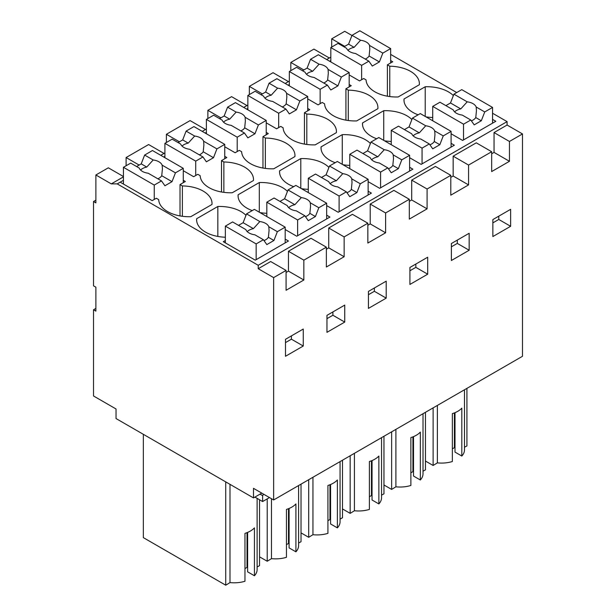 <?xml version="1.0" encoding="UTF-8"?>
<svg xmlns="http://www.w3.org/2000/svg" width="616" height="616" viewBox="0 0 616 616"><rect width="100%" height="100%" fill="white"/><g stroke="black" fill="none" stroke-linecap="round" stroke-linejoin="round"><path stroke-width="0.92" d="M331.701 47.047L331.701 38.839L344.737 31.316L351.952 35.474M390.652 54.401L456.718 92.546M492.561 113.244L507.083 121.621L258.227 265.296L117.217 183.884L111.288 183.884L123.439 176.869M522.483 133.934L509.447 141.464L509.447 161.3L491.676 171.564L491.676 151.729L468.568 165.065L468.568 184.908L450.797 195.172L450.797 175.329L427.096 189.012L427.096 208.855L409.317 219.111L409.317 199.276L385.616 212.959L385.616 232.794L367.844 243.058L367.844 223.215L344.144 236.906L344.144 256.741L326.365 267.005L326.365 247.162L303.85 260.16L303.85 280.003L286.078 290.267L286.078 270.424L273.635 277.608L273.635 499.961L522.483 356.287L522.483 133.934L507.083 125.04L507.083 121.621M261.785 493.123L253.492 497.913L116.031 418.549L116.031 408.97L93.517 395.973L93.517 309.763L95.888 311.134L95.888 287.187L93.517 285.824L93.517 201.517L95.888 202.887L95.888 174.983L111.288 183.884M95.888 200.154L93.517 201.517M164.911 152.922L164.025 153.438L148.618 144.544L126.103 157.542L126.103 165.75M206.383 128.975L205.498 129.491L190.09 120.597L166.389 134.28L166.389 142.489M247.863 105.028L246.97 105.544L231.57 96.65L207.869 110.333L207.869 118.541M289.335 81.089L288.45 81.597L273.042 72.703L249.341 86.386L249.341 94.594M330.815 57.142L329.329 57.996L313.921 49.103L290.821 62.439L290.821 70.655M123.439 176.523L108.324 167.806L95.888 174.983M331.701 38.839L344.737 46.362M164.911 156.341L163.725 157.026M206.383 132.394L205.197 133.079M247.863 108.454L246.677 109.132M289.335 84.508L288.149 85.193M330.815 60.561L329.629 61.246M329.329 57.996L326.665 59.536M288.45 81.597L285.193 83.483M246.97 105.544L243.713 107.423M205.498 129.491L202.24 131.37M164.025 153.438L160.761 155.317M123.439 180.288L117.217 183.884M389.766 96.573L389.766 66.205L387.395 64.834L392.731 61.762L390.652 60.561M389.766 66.205A30.377 17.533 180 0 1 419.396 83.737A30.377 17.533 180 0 1 419.35 84.739L398.159 96.966A30.377 17.533 180 0 1 366.066 79.888L363.694 78.517L359.544 80.912L349.18 74.929M348.286 120.513L348.286 90.152L345.923 88.781L351.251 85.701L349.18 84.508M348.286 90.152A30.377 17.533 180 0 1 377.924 107.684A30.377 17.533 180 0 1 377.877 108.678L356.687 120.913A30.377 17.533 180 0 1 324.594 103.834L322.222 102.464L318.072 104.859L307.707 98.876M306.814 144.46L306.814 114.099L304.443 112.728L309.779 109.648L307.707 108.454M306.814 114.099A30.377 17.533 180 0 1 336.452 131.624A30.377 17.533 180 0 1 336.398 132.625L315.207 144.86A30.377 17.533 180 0 1 283.114 127.781L280.742 126.411L276.599 128.806L266.228 122.823M265.342 168.407L265.342 138.038L262.97 136.675L268.299 133.595L266.228 132.394M265.342 138.038A30.377 17.533 180 0 1 294.972 155.571A30.377 17.533 180 0 1 294.925 156.572L273.735 168.807A30.377 17.533 180 0 1 241.641 151.729L239.27 150.358L235.12 152.753L224.755 146.762M223.862 192.354L223.862 161.985L221.498 160.622L226.827 157.542L224.755 156.341M223.862 161.985A30.377 17.533 180 0 1 253.499 179.518A30.377 17.533 180 0 1 253.453 180.519L232.263 192.754A30.377 17.533 180 0 1 200.161 175.668L197.798 174.305L193.647 176.7L183.275 170.709M182.39 216.301L182.39 185.932L180.018 184.561L185.354 181.489L183.275 180.288M182.39 185.932A30.377 17.533 180 0 1 212.027 203.465A30.377 17.533 180 0 1 211.973 204.466L190.783 216.693A30.377 17.533 180 0 1 158.689 199.615L156.318 198.244L152.175 200.639L120.174 182.167M451.089 133.764L462.639 140.433L495.826 121.283L492.561 119.396M432.725 117.494A30.377 17.533 180 0 1 425.902 116.832M418.141 114.815A30.377 17.533 180 0 1 403.973 99.984A30.377 17.533 180 0 1 404.027 98.984L425.217 86.756A30.377 17.533 180 0 1 453.361 95.603M335.189 162.709A30.377 17.533 180 0 1 321.028 147.879A30.377 17.533 180 0 1 321.075 146.877L342.265 134.642A30.377 17.533 180 0 1 370.409 143.497M368.137 181.658L379.695 188.327L412.874 169.169L409.617 167.29M349.773 165.388A30.377 17.533 180 0 1 342.95 164.718M285.185 229.545L296.743 236.221L329.922 217.063L326.665 215.177M266.82 213.282A30.377 17.533 180 0 1 260.006 212.612M252.244 210.595A30.377 17.533 180 0 1 238.076 195.765A30.377 17.533 180 0 1 238.123 194.772L259.313 182.536A30.377 17.533 180 0 1 287.456 191.384M326.665 205.605L338.215 212.274L371.394 193.116L368.137 191.237M308.293 189.335A30.377 17.533 180 0 1 301.478 188.665M293.716 186.656A30.377 17.533 180 0 1 279.548 171.826A30.377 17.533 180 0 1 279.602 170.825L300.793 158.589A30.377 17.533 180 0 1 328.936 167.436M391.245 141.441A30.377 17.533 180 0 1 384.43 140.779M376.669 138.762A30.377 17.533 180 0 1 362.501 123.931A30.377 17.533 180 0 1 362.547 122.931L383.737 110.695A30.377 17.533 180 0 1 411.881 119.55M409.617 157.711L421.167 164.38L454.346 145.222L451.089 143.343M225.348 240.494L223.269 241.688L255.27 260.16L288.45 241.01L285.185 239.124M225.348 237.222A30.377 17.533 180 0 1 196.604 219.712A30.377 17.533 180 0 1 196.65 218.711L217.841 206.483A30.377 17.533 180 0 1 245.984 215.331M326.365 247.162L310.965 238.269L288.45 251.266L288.45 271.109L286.078 272.48M326.365 249.218L328.736 247.848L328.736 228.005L352.437 214.322L367.844 223.215M367.844 225.271L370.216 223.901L370.216 204.065L393.909 190.382L409.317 199.276M409.317 201.324L411.688 199.961L411.688 180.118L435.389 166.436L450.797 175.329M450.797 177.377L453.16 176.014L453.16 156.171L476.268 142.827L491.676 151.729M491.676 153.777L494.047 152.406L494.047 132.571L507.083 125.04M286.078 270.424L270.67 261.53L258.227 268.715L258.227 265.296M509.447 141.464L494.047 132.571M510.633 226.295L492.862 236.559L492.862 219.581L510.633 209.317L510.633 226.295L498.783 219.458L498.783 216.162M344.737 322.083L344.737 305.097L326.957 315.361L326.957 332.34L344.737 322.083L332.886 315.238L332.886 311.942M427.689 274.189L427.689 257.211L409.91 267.467L409.91 284.453L427.689 274.189L415.838 267.352L415.838 264.048M386.209 298.136L368.437 308.4L368.437 291.414L386.209 281.15L386.209 298.136L374.359 291.291L374.359 287.995M303.257 346.023L303.257 329.044L285.485 339.308L285.485 356.287L303.257 346.023L291.406 339.185L285.485 342.604M469.161 250.242L469.161 233.264L451.382 243.528L451.382 260.506L469.161 250.242L457.311 243.405L451.382 246.824M273.635 499.961L253.492 488.334L253.492 497.913M95.888 308.4L93.517 309.763M258.227 268.715L273.635 277.608M126.103 157.542L139.139 165.065M166.389 134.28L179.425 141.803M207.869 110.333L220.905 117.856M249.341 86.386L262.377 93.917M290.821 62.439L303.85 69.97M387.395 64.834L387.395 96.204M345.923 88.781L345.923 120.151M304.443 112.728L304.443 144.098M262.97 136.675L262.97 168.037M221.498 160.622L221.498 191.984M180.018 184.561L180.018 215.931M404.027 100.986L404.027 98.984M425.217 86.756L425.217 116.432M342.265 164.326L342.265 134.642M321.075 148.872L321.075 146.877M238.123 196.766L238.123 194.772M259.313 212.212L259.313 182.536M279.602 172.819L279.602 170.825M300.793 188.273L300.793 158.589M362.547 124.933L362.547 122.931M383.737 140.379L383.737 110.695M196.65 220.713L196.65 218.711M217.841 236.436L217.841 206.483M303.85 260.16L288.45 251.266M344.144 256.741L328.736 247.848M344.144 236.906L328.736 228.005M385.616 232.794L370.216 223.901M385.616 212.959L370.216 204.065M427.096 208.855L411.688 199.961M427.096 189.012L411.688 180.118M468.568 184.908L453.16 176.014M468.568 165.065L453.16 156.171M509.447 161.3L494.047 152.406M303.85 280.003L288.45 271.109M492.862 222.876L498.783 219.458M326.957 318.657L332.886 315.238M409.91 270.77L415.838 267.352M368.437 294.718L374.359 291.291M291.406 335.889L291.406 339.185M457.311 240.101L457.311 243.405M464.495 447.239L466.92 445.938L466.92 388.373M425.448 461.045L433.117 465.473L433.117 407.884M433.117 465.473L437.375 462.87L437.375 405.428M464.495 389.774L464.495 449.826A22.969 13.259 180 0 1 461.815 456.04L461.815 408.154A22.969 13.259 180 0 1 452.344 413.629L452.344 461.523A22.969 13.259 180 0 1 437.375 462.87M342.496 508.932L350.165 513.367L350.165 455.778M350.165 513.367L354.423 510.756L354.423 453.322M381.543 437.66L381.543 497.713A22.969 13.259 180 0 1 378.863 503.934L378.863 456.04A22.969 13.259 180 0 1 369.392 461.523L369.392 509.417A22.969 13.259 180 0 1 354.423 510.756M381.543 495.133L383.968 493.832L383.968 436.259M383.968 484.992L391.645 489.42L391.645 431.831M391.645 489.42L395.895 486.817L395.895 429.375M423.015 413.721L423.015 473.773A22.969 13.259 180 0 1 420.335 479.987L420.335 432.093A22.969 13.259 180 0 1 410.872 437.576L410.872 485.47A22.969 13.259 180 0 1 395.895 486.817M423.015 471.186L425.448 469.885L425.448 412.32M259.544 556.826L267.221 561.253L267.221 498.883M267.221 561.253L271.471 558.65L271.471 498.714M298.591 485.554L298.591 545.607A22.969 13.259 180 0 1 295.911 551.821L295.911 503.934A22.969 13.259 180 0 1 286.448 509.409L286.448 557.303A22.969 13.259 180 0 1 271.471 558.65M298.591 543.027L301.024 541.726L301.024 484.153M301.024 532.879L308.693 537.306L308.693 479.725M308.693 537.306L312.951 534.703L312.951 477.269M340.07 461.607L340.07 521.66A22.969 13.259 180 0 1 337.391 527.881L337.391 479.987A22.969 13.259 180 0 1 327.92 485.47L327.92 533.356A22.969 13.259 180 0 1 312.951 534.703M340.07 519.08L342.496 517.779L342.496 460.206M257.118 566.966L259.544 565.665L259.544 499.768M225.741 481.889L225.741 585.2L143.343 537.629L143.343 434.318M225.741 585.2L229.999 582.597L229.999 484.345M257.118 498.367L257.118 569.554A22.969 13.259 180 0 1 254.439 575.768L254.439 527.873A22.969 13.259 180 0 1 244.968 533.356L244.968 581.25A22.969 13.259 180 0 1 229.999 582.597M269.485 497.566L262.616 501.54L262.616 495.618L263.64 494.194M461.815 456.04L455.001 452.106L455.001 412.674M455.001 448.001L454.408 447.663L452.344 448.848M378.863 503.934L372.049 500L372.049 460.56M372.049 495.895L371.456 495.549L369.392 496.742M420.335 479.987L413.521 476.053L413.521 436.621M413.521 471.948L412.936 471.61L410.872 472.795M295.911 551.821L289.096 547.894L289.096 508.454M289.096 543.782L288.504 543.443L286.448 544.636M337.391 527.881L330.576 523.947L330.576 484.507M330.576 519.842L329.983 519.496L327.92 520.689M254.439 575.768L247.624 571.833L247.624 532.401M247.624 567.729L247.031 567.39L244.968 568.576M262.616 501.54L254.909 497.089M262.616 495.618L260.037 494.132M454.408 447.663L454.408 412.913M371.456 495.549L371.456 460.807M412.936 471.61L412.936 436.86M288.504 543.443L288.504 508.693M329.983 519.496L329.983 484.746M247.031 567.39L247.031 532.64M445.892 105.636L450.496 102.98L460.776 108.916A11.727 6.776 180 0 0 454.593 111.873M453.915 94.163L467.205 101.832A11.727 6.776 0 0 1 473.011 103.665A11.727 6.776 0 0 1 476.183 107.015L484.73 111.95L492.561 107.423L461.754 89.636L453.915 94.163L450.496 102.98M432.725 106.399L463.532 124.186L470.778 120.004L462.231 115.069A11.727 6.776 0 0 1 456.425 113.244A11.727 6.776 0 0 1 453.253 109.887L439.963 102.218L432.725 106.399L432.725 120.767M467.205 101.832L460.776 108.916M492.561 107.423L492.561 123.161M463.532 124.186L463.532 139.924M476.183 107.015L476.445 110.672L475.768 117.571L481.304 120.767L484.73 111.95M470.778 120.004L474.197 124.871L481.304 120.767M471.379 120.867A11.727 6.776 0 0 0 475.768 117.571M361.623 65.35L330.815 47.563L338.053 43.382L346.6 48.318A11.727 6.776 0 0 0 349.773 51.667A11.727 6.776 0 0 0 355.578 53.5L368.869 61.169L361.623 65.35L361.623 79.718M390.652 48.587L382.821 53.115L369.531 45.438A11.727 6.776 0 0 0 366.358 42.088A11.727 6.776 0 0 0 360.553 40.256L352.005 35.328L359.844 30.8L390.652 48.587L390.652 62.955M382.821 53.115L379.394 61.931L372.287 66.035L368.869 61.169M330.815 47.563L330.815 61.931M369.531 45.438L369.8 49.095L369.115 55.994L379.394 61.931M369.115 55.994A11.727 6.776 180 0 1 365.242 59.074M347.94 50.296A11.727 6.776 180 0 1 354.123 47.34L360.553 40.256M343.982 46.801L348.587 44.144L354.123 47.34M352.005 35.328L348.587 44.144M404.419 129.583L409.024 126.927L419.303 132.856A11.727 6.776 180 0 0 413.12 135.82M412.443 118.11L425.725 125.779A11.727 6.776 0 0 1 431.539 127.604A11.727 6.776 0 0 1 434.703 130.962L443.25 135.897L451.089 131.37L420.281 113.583L412.443 118.11L409.024 126.927M391.245 130.346L422.06 148.133L429.298 143.951L420.751 139.016A11.727 6.776 0 0 1 414.945 137.183A11.727 6.776 0 0 1 411.781 133.834L398.49 126.165L391.245 130.346L391.245 144.714M425.725 125.779L419.303 132.856M451.089 131.37L451.089 147.109M422.06 148.133L422.06 163.871M434.703 130.962L434.973 134.619L434.288 141.511L439.832 144.714L443.25 135.897M429.298 143.951L432.725 148.818L439.832 144.714M429.906 144.814A11.727 6.776 0 0 0 434.288 141.511M320.143 89.297L289.335 71.51L296.581 67.321L305.128 72.257A11.727 6.776 0 0 0 308.293 75.614A11.727 6.776 0 0 0 314.106 77.439L327.389 85.116L320.143 89.297L320.143 103.665M349.18 72.534L341.341 77.062L328.059 69.385A11.727 6.776 0 0 0 324.886 66.035A11.727 6.776 0 0 0 319.08 64.203L310.533 59.267L318.372 54.747L349.18 72.534L349.18 86.902M341.341 77.062L337.922 85.878L330.815 89.982L327.389 85.116M289.335 71.51L289.335 85.878M328.059 69.385L328.32 73.042L327.643 79.941L337.922 85.878M327.643 79.941A11.727 6.776 180 0 1 323.77 83.021M306.468 74.243A11.727 6.776 180 0 1 312.651 71.287L319.08 64.203M302.502 70.748L307.115 68.083L312.651 71.287M310.533 59.267L307.115 68.083M362.94 153.53L367.544 150.866L377.824 156.803A11.727 6.776 180 0 0 371.64 159.76M370.971 142.05L384.253 149.726A11.727 6.776 0 0 1 390.059 151.551A11.727 6.776 0 0 1 393.231 154.909L401.778 159.844L409.617 155.317L378.801 137.53L370.971 142.05L367.544 150.866M349.773 154.293L380.58 172.08L387.826 167.899L379.279 162.963A11.727 6.776 0 0 1 373.473 161.13A11.727 6.776 0 0 1 370.301 157.781L357.018 150.112L349.773 154.293L349.773 168.661M384.253 149.726L377.824 156.803M409.617 155.317L409.617 171.055M380.58 172.08L380.58 187.811M393.231 154.909L393.501 158.566L392.815 165.458L398.36 168.661L401.778 159.844M387.826 167.899L391.245 172.765L398.36 168.661M388.434 168.761A11.727 6.776 0 0 0 392.815 165.458M278.671 113.244L247.863 95.449L255.109 91.268L263.656 96.204A11.727 6.776 0 0 0 266.82 99.561A11.727 6.776 0 0 0 272.626 101.386L285.916 109.055L278.671 113.244L278.671 127.604M307.707 96.481L299.869 101.001L286.579 93.332A11.727 6.776 0 0 0 283.414 89.982A11.727 6.776 0 0 0 277.6 88.15L269.053 83.214L276.892 78.694L307.707 96.481L307.707 110.849M299.869 101.001L296.45 109.817L289.335 113.921L285.916 109.055M247.863 95.449L247.863 109.817M286.579 93.332L286.848 96.989L286.163 103.888L296.45 109.817M286.163 103.888A11.727 6.776 180 0 1 282.297 106.968M264.988 98.19A11.727 6.776 180 0 1 271.179 95.234L277.6 88.15M261.03 94.695L265.635 92.03L271.179 95.234M269.053 83.214L265.635 92.03M321.467 177.477L326.072 174.813L336.351 180.75A11.727 6.776 180 0 0 330.168 183.707M329.491 165.997L342.781 173.666A11.727 6.776 0 0 1 348.587 175.498A11.727 6.776 0 0 1 351.759 178.856L360.298 183.784L368.137 179.264L337.329 161.477L329.491 165.997L326.072 174.813M308.293 178.232L339.108 196.027L346.354 191.838L337.807 186.91A11.727 6.776 0 0 1 331.993 185.077A11.727 6.776 0 0 1 328.829 181.728L315.538 174.051L308.293 178.232L308.293 192.6M342.781 173.666L336.351 180.75M368.137 179.264L368.137 194.995M339.108 196.027L339.108 211.758M351.759 178.856L352.021 182.505L351.343 189.405L356.88 192.6L360.298 183.784M346.354 191.838L349.773 196.704L356.88 192.6M346.954 192.7A11.727 6.776 0 0 0 351.343 189.405M237.199 137.183L206.383 119.396L213.629 115.215L222.176 120.151A11.727 6.776 0 0 0 225.348 123.5A11.727 6.776 0 0 0 231.154 125.333L244.436 133.002L237.199 137.183L237.199 151.551M266.228 120.428L258.389 124.948L245.106 117.279A11.727 6.776 0 0 0 241.934 113.921A11.727 6.776 0 0 0 236.128 112.097L227.581 107.161L235.42 102.633L266.228 120.428L266.228 134.788M258.389 124.948L254.97 133.764L247.863 137.869L244.436 133.002M206.383 119.396L206.383 133.764M245.106 117.279L245.368 120.936L244.691 127.828L254.97 133.764M244.691 127.828A11.727 6.776 180 0 1 240.817 130.915M223.516 122.137A11.727 6.776 180 0 1 229.699 119.173L236.128 112.097M219.558 118.634L224.162 115.977L229.699 119.173M227.581 107.161L224.162 115.977M279.987 201.417L284.6 198.76L294.879 204.697A11.727 6.776 180 0 0 288.688 207.654M288.019 189.944L301.301 197.613A11.727 6.776 0 0 1 307.115 199.445A11.727 6.776 0 0 1 310.279 202.795L318.826 207.731L326.665 203.211L295.857 185.416L288.019 189.944L284.6 198.76M266.82 202.179L297.628 219.966L304.874 215.785L296.327 210.849A11.727 6.776 0 0 1 290.521 209.024A11.727 6.776 0 0 1 287.349 205.667L274.066 197.998L266.82 202.179L266.82 216.547M301.301 197.613L294.879 204.697M326.665 203.211L326.665 218.942M297.628 219.966L297.628 235.705M310.279 202.795L310.549 206.452L309.863 213.352L315.407 216.547L318.826 207.731M304.874 215.785L308.293 220.651L315.407 216.547M305.482 216.647A11.727 6.776 0 0 0 309.863 213.352M195.719 161.13L164.911 143.343L172.157 139.162L180.704 144.098A11.727 6.776 0 0 0 183.868 147.447A11.727 6.776 0 0 0 189.682 149.28L202.964 156.949L195.719 161.13L195.719 175.498M224.755 144.367L216.917 148.895L203.626 141.226A11.727 6.776 0 0 0 200.462 137.869A11.727 6.776 0 0 0 194.656 136.044L186.109 131.108L193.94 126.58L224.755 144.367L224.755 158.736M216.917 148.895L213.498 157.711L206.383 161.816L202.964 156.949M164.911 143.343L164.911 157.711M203.626 141.226L203.896 144.883L203.218 151.775L213.498 157.711M203.218 151.775A11.727 6.776 180 0 1 199.345 154.855M182.043 146.077A11.727 6.776 180 0 1 188.226 143.12L194.656 136.044M178.078 142.581L182.683 139.924L188.226 143.12M186.109 131.108L182.683 139.924M238.515 225.364L243.12 222.707L253.399 228.644A11.727 6.776 180 0 0 247.216 231.601M246.539 213.891L259.829 221.56A11.727 6.776 0 0 1 265.635 223.392A11.727 6.776 0 0 1 268.807 226.742L277.354 231.678L285.185 227.15L254.377 209.363L246.539 213.891L243.12 222.707M225.348 226.126L256.156 243.913L263.402 239.732L254.855 234.796A11.727 6.776 0 0 1 249.049 232.971A11.727 6.776 0 0 1 245.876 229.614L232.594 221.945L225.348 226.126L225.348 242.889M259.829 221.56L253.399 228.644M285.185 227.15L285.185 242.889M256.156 243.913L256.156 259.652M268.807 226.742L269.069 230.399L268.391 237.299L273.928 240.494L277.354 231.678M263.402 239.732L266.82 244.598L273.928 240.494M264.01 240.594A11.727 6.776 0 0 0 268.391 237.299M154.246 185.077L123.439 167.29L130.677 163.109L139.224 168.045A11.727 6.776 0 0 0 142.396 171.394A11.727 6.776 0 0 0 148.202 173.227L161.492 180.896L154.246 185.077L154.246 199.445M183.275 168.314L175.445 172.842L162.154 165.165A11.727 6.776 0 0 0 158.99 161.816A11.727 6.776 0 0 0 153.176 159.983L144.629 155.055L152.468 150.527L183.275 168.314L183.275 182.683M175.445 172.842L172.018 181.658L164.911 185.763L161.492 180.896M123.439 167.29L123.439 184.053M162.154 165.165L162.424 168.822L161.739 175.722L172.018 181.658M161.739 175.722A11.727 6.776 180 0 1 157.865 178.802M140.564 170.024A11.727 6.776 180 0 1 146.754 167.067L153.176 159.983M136.606 166.528L141.21 163.871L146.754 167.067M144.629 155.055L141.21 163.871"/></g></svg>

